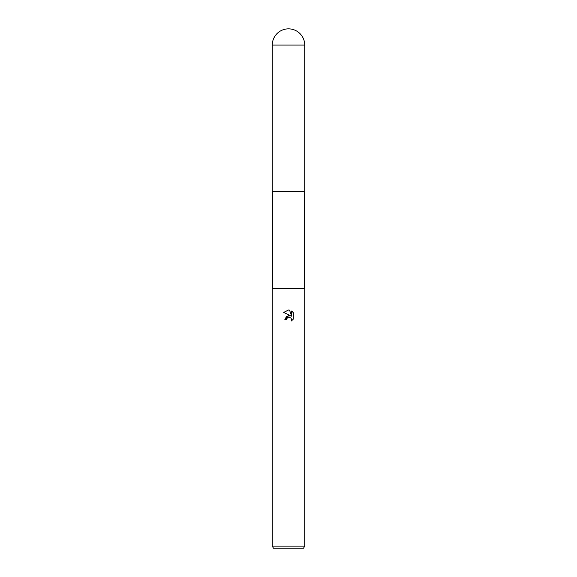 <?xml version="1.0" encoding="UTF-8"?>
<svg xmlns="http://www.w3.org/2000/svg" width="577" height="577" viewBox="0 0 577 577"><rect width="100%" height="100%" fill="white"/><g stroke="black" fill="none" stroke-linecap="round" stroke-linejoin="round"><path stroke-width="0.43" stroke-dasharray="2.88 2.16" d="M304.728 191.384L272.272 191.384M304.728 288.5L272.272 288.5M304.728 546.123L272.272 546.123M303.56 548.15L273.44 548.15M286.646 318.865L288.103 317.386M283.675 312.402L290.57 315.799M291.652 311.01L291.652 316.196L289.546 310.137M284.764 319.809L286.473 319.809M289.827 317.321L291.205 318.331M293.325 319.095L293.325 312.698M288.5 288.5L272.654 288.5L288.5 288.5M288.5 191.384L304.699 191.384L288.5 191.384M304.728 45.078L272.272 45.078M288.5 191.333L304.699 191.384L288.5 191.333"/><path stroke-width="0.87" d="M290.57 315.799L286.596 316.283L284.764 319.809L288.5 315.547L290.57 315.799L283.675 312.402L288.5 310.022L289.546 310.137L291.652 316.196L291.652 311.01L293.318 312.698L293.325 319.095L291.385 320.956L291.659 319.795L290.902 317.963L288.5 317.263L289.827 317.321M288.5 546.123L304.728 546.123L304.728 288.5L272.272 288.5L272.272 546.123L288.5 546.123M272.272 546.123L273.44 548.15L303.56 548.15L304.728 546.123M288.103 317.386L286.747 318.634L286.473 319.809L286.646 318.865M289.546 310.137L288.637 310.029M288.5 310.022L283.682 312.402M293.318 312.698L291.652 311.01M291.205 318.331L291.385 320.956L293.318 319.095M286.473 319.809L284.764 319.809M272.272 45.078L272.272 191.384L304.728 191.384L304.728 45.078A16.228 16.228 0 0 0 288.5 28.85A16.228 16.228 0 0 0 272.272 45.078L304.728 45.078M304.346 191.384L304.346 288.5M272.654 191.384L272.654 288.5"/></g></svg>
